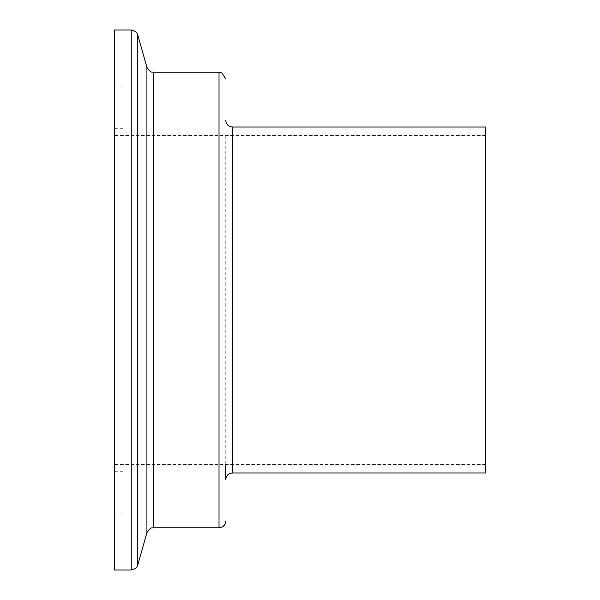 <?xml version="1.0" encoding="UTF-8"?>
<svg xmlns="http://www.w3.org/2000/svg" width="600" height="600" viewBox="0 0 600 600"><rect width="100%" height="100%" fill="white"/><g stroke="black" fill="none" stroke-linecap="round" stroke-linejoin="round"><path stroke-width="0.45" stroke-dasharray="3 2.25" d="M114.375 30L114.375 570M485.625 127.028L485.625 472.965M225.75 135.465L225.75 479.715M122.94 300L122.94 513.893L122.94 300M225.75 135.472L225.75 464.535M485.625 300L485.625 135.465L485.625 300M114.375 300L114.375 135.472L114.375 300M232.5 127.035L232.5 472.965M219 72.225L219 527.775M153.413 72.225L153.413 527.775M146.917 67.312L146.917 532.688M137.745 34.912L137.745 565.088M131.25 30L131.25 570M485.625 464.535L114.375 464.535M122.94 513.893L114.375 513.893M122.94 128.295L114.375 128.295M122.94 471.705L114.375 471.705M122.94 86.108L114.375 86.108M485.625 135.465L114.375 135.465"/><path stroke-width="0.9" d="M485.625 127.035L232.5 127.035L232.5 472.965L485.625 472.965L485.625 127.028M232.5 472.965C228.397 473.37 226.147 475.62 225.75 479.715L225.75 464.528M114.375 300L114.375 30L131.25 30L131.25 570L114.375 570L114.375 300M219 72.225L153.413 72.225L153.413 527.775L219 527.775L219 72.225L221.97 72.915L225.75 78.975M153.413 527.775C152.475 528.502 151.335 525.75 146.917 532.688L146.917 67.312L137.745 34.912C137.19 34.725 138.727 32.047 131.25 30M146.917 532.688L137.745 565.088L137.745 34.912M137.745 565.088C136.92 565.612 139.02 567.713 131.25 570M153.413 72.225C152.58 71.535 151.29 74.213 146.917 67.312M219 527.775C223.103 527.37 225.353 525.12 225.75 521.025M232.5 127.028C228.397 126.63 226.147 124.38 225.75 120.285"/></g></svg>
